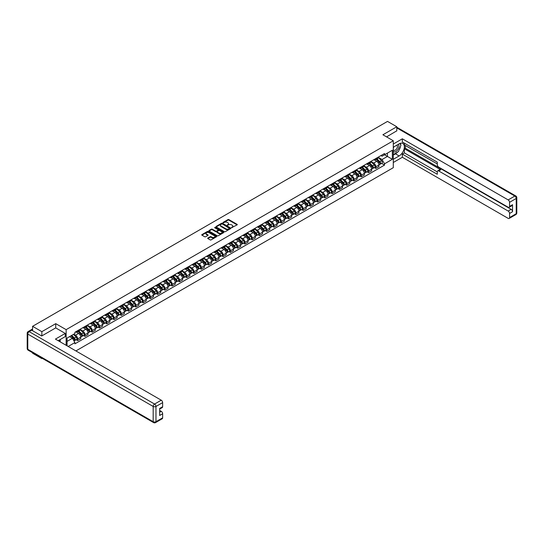 <?xml version="1.0" encoding="UTF-8"?>
<svg xmlns="http://www.w3.org/2000/svg" width="544" height="544" viewBox="0 0 544 544"><rect width="100%" height="100%" fill="white"/><g stroke="black" fill="none" stroke-linecap="round" stroke-linejoin="round"><path stroke-width="0.82" d="M231.594 227.684L237.102 224.876A0.646 0.374 0 0 0 237.102 224.352L228.861 219.592A0.646 0.374 0 0 0 227.95 219.592L223.088 222.401L223.088 222.775L224.359 222.408A2.074 1.197 0 0 1 227.283 222.408L227.97 222.809A2.074 1.197 0 0 1 228.575 223.652A2.074 1.197 0 0 1 227.97 224.495L227.344 225.23L228.609 224.869A2.074 1.197 0 0 1 231.54 224.869L232.227 225.264A2.074 1.197 0 0 1 232.832 226.107A2.074 1.197 0 0 1 232.227 226.95L231.594 227.317M207.862 238.034A0.646 0.374 0 0 0 207.862 238.564L210.174 239.897A0.646 0.374 0 0 0 211.086 239.897L216.485 236.783A0.646 0.374 0 0 0 216.485 236.252L208.25 231.499A0.646 0.374 0 0 0 207.332 231.499L201.933 234.614A0.646 0.374 0 0 0 201.933 235.144L204.728 236.756A0.646 0.374 0 0 0 205.639 236.756L207.951 235.423A0.646 0.374 0 0 0 207.951 234.892L206.57 234.09A1.734 1 0 0 1 206.06 233.383A1.734 1 0 0 1 207.128 232.465A1.734 1 0 0 1 209.018 232.676L214.438 235.81A1.734 1 0 0 1 214.948 236.518A1.734 1 0 0 1 213.874 237.442A1.734 1 0 0 1 211.99 237.225L211.086 236.701A0.646 0.374 0 0 0 210.174 236.701L207.862 238.034L207.862 238.564L210.174 237.238L210.174 236.701M66.144 329.65L55.746 323.653L41.854 331.67L32.579 326.318L387.512 121.4L396.794 126.752L382.901 134.776L393.292 140.774L66.144 329.65L66.144 345.29M224.4 231.683A0.646 0.374 0 0 0 225.318 231.683L230.717 228.562A0.646 0.374 0 0 0 230.717 228.038L222.482 223.278A0.646 0.374 0 0 0 221.564 223.278L216.165 226.399A0.646 0.374 0 0 0 216.165 226.93L224.4 231.683M214.771 227.786L215.227 227.848L215.227 227.31L223.604 232.145A0.646 0.374 0 0 1 223.604 232.676L218.205 235.79A0.646 0.374 0 0 1 217.287 235.79L209.052 231.037L211.364 229.711L211.364 229.174L209.052 230.506A0.646 0.374 0 0 0 209.052 231.037L209.052 230.506M211.364 229.711A0.646 0.374 0 0 1 212.276 229.711L212.276 229.174A0.646 0.374 0 0 0 211.364 229.174M212.276 229.174L215.614 231.098A0.646 0.374 0 0 0 216.532 231.098L218.062 230.214A0.646 0.374 0 0 0 218.062 229.69L214.588 227.678L215.227 227.31M41.854 358.095L41.854 358.584L32.579 353.233L32.579 352.743M75.908 350.928L393.292 167.688L393.292 140.774M41.854 358.584L42.282 358.34M41.854 331.67L41.854 335.9M32.579 326.318L32.579 330.704M396.794 130.982L396.794 126.752M375.816 158.535A3.033 1.748 60 0 1 375.183 159.902L378.264 158.12A3.033 1.748 -120 0 0 378.889 156.76M371.45 161.806L373.667 163.084A3.033 1.748 60 0 1 375.816 166.797L378.889 165.022A3.033 1.748 -120 0 0 376.747 161.31L374.544 160.038M378.889 165.022L378.889 166.668L375.816 168.443L374.34 167.593M375.183 159.902A3.033 1.748 60 0 1 373.694 159.759M375.816 166.797L375.816 168.443M368.54 162.738A3.033 1.748 60 0 1 367.914 164.098L370.988 162.323A3.033 1.748 -120 0 0 371.62 160.963M367.064 171.788L368.54 172.638L371.62 170.864L371.62 169.225A3.033 1.748 -120 0 0 369.471 165.505L367.275 164.234M367.914 164.098A3.033 1.748 60 0 1 366.418 163.962M364.174 166.002L366.398 167.287A3.033 1.748 60 0 1 368.54 171L368.54 172.638M361.27 166.933A3.033 1.748 60 0 1 360.638 168.293L363.718 166.518A3.033 1.748 -120 0 0 364.344 165.158M359.795 175.984L361.27 176.841L364.344 175.066L364.344 173.42A3.033 1.748 -120 0 0 362.202 169.708L359.999 168.436M360.638 168.293A3.033 1.748 60 0 1 359.149 168.157M356.905 170.197L359.128 171.482A3.033 1.748 60 0 1 361.27 175.195L361.27 176.841M353.994 171.136A3.033 1.748 60 0 1 353.369 172.496L356.449 170.721A3.033 1.748 -120 0 0 357.075 169.354M352.526 180.186L353.994 181.036L357.075 179.262L357.075 177.623A3.033 1.748 -120 0 0 354.933 173.903L352.73 172.632M353.369 172.496A3.033 1.748 60 0 1 351.88 172.36M349.629 174.4L351.852 175.685A3.033 1.748 60 0 1 353.994 179.398L353.994 181.036M346.725 175.331A3.033 1.748 60 0 1 346.1 176.691L349.173 174.916A3.033 1.748 -120 0 0 349.799 173.556M345.25 184.382L346.725 185.239L349.799 183.457L349.799 181.818A3.033 1.748 -120 0 0 347.657 178.106L345.454 176.834M346.1 176.691A3.033 1.748 60 0 1 344.604 176.555M342.36 178.595L344.583 179.88A3.033 1.748 60 0 1 346.725 183.593L346.725 185.239M339.456 179.534A3.033 1.748 60 0 1 338.824 180.894L341.904 179.112A3.033 1.748 -120 0 0 342.53 177.752M337.98 188.584L339.456 189.434L342.53 187.66L342.53 186.014A3.033 1.748 -120 0 0 340.388 182.301L338.184 181.03M338.824 180.894A3.033 1.748 60 0 1 337.334 180.758M335.084 182.798L337.307 184.076A3.033 1.748 60 0 1 339.456 187.796L339.456 189.434M332.18 183.729A3.033 1.748 60 0 1 331.554 185.089L334.628 183.314A3.033 1.748 -120 0 0 335.26 181.954M330.704 192.78L332.18 193.63L335.26 191.855L335.26 190.216A3.033 1.748 -120 0 0 333.112 186.504L330.908 185.232M331.554 185.089A3.033 1.748 60 0 1 330.058 184.953M327.814 186.993L330.038 188.278A3.033 1.748 60 0 1 332.18 191.991L332.18 193.63M324.911 187.925A3.033 1.748 60 0 1 324.278 189.292L327.359 187.51A3.033 1.748 -120 0 0 327.984 186.15M323.435 196.982L324.911 197.832L327.984 196.058L327.984 194.412A3.033 1.748 -120 0 0 325.842 190.699L323.639 189.428M324.278 189.292A3.033 1.748 60 0 1 322.789 189.149M320.545 191.196L322.762 192.474A3.033 1.748 60 0 1 324.911 196.187L324.911 197.832M317.635 192.127A3.033 1.748 60 0 1 317.009 193.487L320.083 191.712A3.033 1.748 -120 0 0 320.715 190.352M316.159 201.178L317.635 202.028L320.715 200.253L320.715 198.614A3.033 1.748 -120 0 0 318.566 194.895L316.37 193.623M317.009 193.487A3.033 1.748 60 0 1 315.513 193.351M313.269 195.391L315.493 196.676A3.033 1.748 60 0 1 317.635 200.389L317.635 202.028M310.366 196.323A3.033 1.748 60 0 1 309.74 197.683L312.814 195.908A3.033 1.748 -120 0 0 313.439 194.548M308.89 205.374L310.366 206.23L313.439 204.456L313.439 202.81A3.033 1.748 -120 0 0 311.297 199.097L309.094 197.826M309.74 197.683A3.033 1.748 60 0 1 308.244 197.547M306 199.587L308.224 200.872A3.033 1.748 60 0 1 310.366 204.585L310.366 206.23M303.09 200.525A3.033 1.748 60 0 1 302.464 201.885L305.544 200.11A3.033 1.748 -120 0 0 306.17 198.744M301.621 209.576L303.09 210.426L306.17 208.651L306.17 207.006A3.033 1.748 -120 0 0 304.028 203.293L301.825 202.021M302.464 201.885A3.033 1.748 60 0 1 300.975 201.749M298.724 203.789L300.948 205.074A3.033 1.748 60 0 1 303.09 208.787L303.09 210.426M295.82 204.721A3.033 1.748 60 0 1 295.195 206.081L298.268 204.306A3.033 1.748 -120 0 0 298.894 202.946M294.345 213.772L295.82 214.628L298.894 212.847L298.894 211.208A3.033 1.748 -120 0 0 296.752 207.495L294.549 206.224M295.195 206.081A3.033 1.748 60 0 1 293.699 205.945M291.455 207.985L293.678 209.27A3.033 1.748 60 0 1 295.82 212.983L295.82 214.628M288.551 208.916A3.033 1.748 60 0 1 287.919 210.283L290.999 208.502A3.033 1.748 -120 0 0 291.625 207.142M287.076 217.974L288.551 218.824L291.625 217.049L291.625 215.404A3.033 1.748 -120 0 0 289.483 211.691L287.28 210.419M287.919 210.283A3.033 1.748 60 0 1 286.43 210.147M284.186 212.187L286.402 213.466A3.033 1.748 60 0 1 288.551 217.185L288.551 218.824M281.275 213.119A3.033 1.748 60 0 1 280.65 214.479L283.723 212.704A3.033 1.748 -120 0 0 284.356 211.344M279.8 222.17L281.275 223.02L284.356 221.245L284.356 219.606A3.033 1.748 -120 0 0 282.207 215.893L280.004 214.622M280.65 214.479A3.033 1.748 60 0 1 279.154 214.343M276.91 216.383L279.133 217.668A3.033 1.748 60 0 1 281.275 221.381L281.275 223.02M274.006 217.314A3.033 1.748 60 0 1 273.374 218.681L276.454 216.9A3.033 1.748 -120 0 0 277.08 215.54M272.53 226.372L274.006 227.222L277.08 225.447L277.08 223.802A3.033 1.748 -120 0 0 274.938 220.089L272.734 218.817M273.374 218.681A3.033 1.748 60 0 1 271.884 218.538M269.64 220.585L271.857 221.864A3.033 1.748 60 0 1 274.006 225.576L274.006 227.222M266.73 221.517A3.033 1.748 60 0 1 266.104 222.877L269.178 221.102A3.033 1.748 -120 0 0 269.81 219.742M265.254 230.568L266.73 231.418L269.81 229.643L269.81 228.004A3.033 1.748 -120 0 0 267.662 224.284L265.465 223.013M266.104 222.877A3.033 1.748 60 0 1 264.608 222.741M262.364 224.781L264.588 226.066A3.033 1.748 60 0 1 266.73 229.779L266.73 231.418M259.461 225.712A3.033 1.748 60 0 1 258.835 227.072L261.909 225.298A3.033 1.748 -120 0 0 262.534 223.938M257.985 234.763L259.461 235.62L262.534 233.838L262.534 232.2A3.033 1.748 -120 0 0 260.392 228.487L258.189 227.215M258.835 227.072A3.033 1.748 60 0 1 257.339 226.936M255.095 228.976L257.319 230.262A3.033 1.748 60 0 1 259.461 233.974L259.461 235.62M252.185 229.915A3.033 1.748 60 0 1 251.559 231.275L254.64 229.5A3.033 1.748 -120 0 0 255.265 228.133M250.716 238.966L252.192 239.816L255.265 238.041L255.265 236.395A3.033 1.748 -120 0 0 253.123 232.682L250.92 231.411M251.559 231.275A3.033 1.748 60 0 1 250.07 231.139M247.819 233.179L250.043 234.464A3.033 1.748 60 0 1 252.192 238.177L252.192 239.816M244.916 234.11A3.033 1.748 60 0 1 244.29 235.47L247.364 233.696A3.033 1.748 -120 0 0 247.996 232.336M243.44 243.161L244.916 244.018L247.996 242.236L247.996 240.598A3.033 1.748 -120 0 0 245.847 236.885L243.644 235.613M244.29 235.47A3.033 1.748 60 0 1 242.794 235.334M240.55 237.374L242.774 238.66A3.033 1.748 60 0 1 244.916 242.372L244.916 244.018M237.646 238.306A3.033 1.748 60 0 1 237.014 239.673L240.094 237.891A3.033 1.748 -120 0 0 240.72 236.531M236.171 247.364L237.646 248.214L240.72 246.439L240.72 244.793A3.033 1.748 -120 0 0 238.578 241.08L236.375 239.809M237.014 239.673A3.033 1.748 60 0 1 235.525 239.537M233.281 241.577L235.498 242.855A3.033 1.748 60 0 1 237.646 246.575L237.646 248.214M230.37 242.508A3.033 1.748 60 0 1 229.745 243.868L232.818 242.094A3.033 1.748 -120 0 0 233.451 240.734M228.895 251.559L230.37 252.409L233.451 250.634L233.451 248.996A3.033 1.748 -120 0 0 231.302 245.283L229.099 244.011M229.745 243.868A3.033 1.748 60 0 1 228.249 243.732M226.005 245.772L228.228 247.058A3.033 1.748 60 0 1 230.37 250.77L230.37 252.409M223.101 246.704A3.033 1.748 60 0 1 222.469 248.071L225.549 246.289A3.033 1.748 -120 0 0 226.175 244.929M221.626 255.762L223.101 256.612L226.175 254.837L226.175 253.191A3.033 1.748 -120 0 0 224.033 249.478L221.83 248.207M222.469 248.071A3.033 1.748 60 0 1 220.98 247.928M218.736 249.975L220.952 251.253A3.033 1.748 60 0 1 223.101 254.966L223.101 256.612M215.825 250.906A3.033 1.748 60 0 1 215.2 252.266L218.273 250.492A3.033 1.748 -120 0 0 218.906 249.132M214.35 259.957L215.825 260.807L218.906 259.032L218.906 257.394A3.033 1.748 -120 0 0 216.757 253.674L214.56 252.402M215.2 252.266A3.033 1.748 60 0 1 213.704 252.13M211.46 254.17L213.683 255.456A3.033 1.748 60 0 1 215.825 259.168L215.825 260.807M208.556 255.102A3.033 1.748 60 0 1 207.93 256.462L211.004 254.687A3.033 1.748 -120 0 0 211.63 253.327M207.08 264.153L208.556 265.01L211.63 263.228L211.63 261.589A3.033 1.748 -120 0 0 209.488 257.876L207.284 256.605M207.93 256.462A3.033 1.748 60 0 1 206.434 256.326M204.19 258.366L206.414 259.651A3.033 1.748 60 0 1 208.556 263.364L208.556 265.01M201.287 259.304A3.033 1.748 60 0 1 200.654 260.664L203.735 258.89A3.033 1.748 -120 0 0 204.36 257.523M199.811 268.355L201.287 269.205L204.36 267.43L204.36 265.785A3.033 1.748 -120 0 0 202.218 262.072L200.015 260.8M200.654 260.664A3.033 1.748 60 0 1 199.165 260.528M196.914 262.568L199.138 263.847A3.033 1.748 60 0 1 201.287 267.566L201.287 269.205M194.011 263.5A3.033 1.748 60 0 1 193.385 264.86L196.459 263.085A3.033 1.748 -120 0 0 197.091 261.725M192.535 272.551L194.011 273.408L197.091 271.626L197.091 269.987A3.033 1.748 -120 0 0 194.942 266.274L192.739 265.003M193.385 264.86A3.033 1.748 60 0 1 191.889 264.724M189.645 266.764L191.869 268.049A3.033 1.748 60 0 1 194.011 271.762L194.011 273.408M186.742 267.696A3.033 1.748 60 0 1 186.109 269.062L189.19 267.281A3.033 1.748 -120 0 0 189.815 265.921M185.266 276.753L186.742 277.603L189.815 275.828L189.815 274.183A3.033 1.748 -120 0 0 187.673 270.47L185.47 269.198M186.109 269.062A3.033 1.748 60 0 1 184.62 268.926M182.376 270.966L184.593 272.245A3.033 1.748 60 0 1 186.742 275.964L186.742 277.603M179.466 271.898A3.033 1.748 60 0 1 178.84 273.258L181.914 271.483A3.033 1.748 -120 0 0 182.546 270.123M177.99 280.949L179.466 281.799L182.546 280.024L182.546 278.385A3.033 1.748 -120 0 0 180.397 274.672L178.201 273.401M178.84 273.258A3.033 1.748 60 0 1 177.344 273.122M175.1 275.162L177.324 276.447A3.033 1.748 60 0 1 179.466 280.16L179.466 281.799M172.196 276.094A3.033 1.748 60 0 1 171.564 277.454L174.644 275.679A3.033 1.748 -120 0 0 175.27 274.319M170.721 285.151L172.196 286.001L175.27 284.226L175.27 282.581A3.033 1.748 -120 0 0 173.128 278.868L170.925 277.596M171.564 277.454A3.033 1.748 60 0 1 170.075 277.318M167.831 279.364L170.054 280.643A3.033 1.748 60 0 1 172.196 284.356L172.196 286.001M164.92 280.296A3.033 1.748 60 0 1 164.295 281.656L167.375 279.881A3.033 1.748 -120 0 0 168.001 278.521M163.445 289.347L164.92 290.197L168.001 288.422L168.001 286.783A3.033 1.748 -120 0 0 165.859 283.064L163.656 281.792M164.295 281.656A3.033 1.748 60 0 1 162.806 281.52M160.555 283.56L162.778 284.845A3.033 1.748 60 0 1 164.92 288.558L164.92 290.197M157.651 284.492A3.033 1.748 60 0 1 157.026 285.852L160.099 284.077A3.033 1.748 -120 0 0 160.725 282.717M156.176 293.542L157.651 294.399L160.725 292.618L160.725 290.979A3.033 1.748 -120 0 0 158.583 287.266L156.38 285.994M157.026 285.852A3.033 1.748 60 0 1 155.53 285.716M153.286 287.756L155.509 289.041A3.033 1.748 60 0 1 157.651 292.754L157.651 294.399M150.382 288.694A3.033 1.748 60 0 1 149.75 290.054L152.83 288.279A3.033 1.748 -120 0 0 153.456 286.912M148.906 297.745L150.382 298.595L153.456 296.82L153.456 295.174A3.033 1.748 -120 0 0 151.314 291.462L149.11 290.19M149.75 290.054A3.033 1.748 60 0 1 148.26 289.918M146.01 291.958L148.233 293.236A3.033 1.748 60 0 1 150.382 296.956L150.382 298.595M143.106 292.89A3.033 1.748 60 0 1 142.48 294.25L145.554 292.475A3.033 1.748 -120 0 0 146.186 291.115M141.63 301.94L143.106 302.797L146.186 301.016L146.186 299.377A3.033 1.748 -120 0 0 144.038 295.664L141.834 294.392M142.48 294.25A3.033 1.748 60 0 1 140.984 294.114M138.74 296.154L140.964 297.439A3.033 1.748 60 0 1 143.106 301.152L143.106 302.797M135.837 297.085A3.033 1.748 60 0 1 135.204 298.452L138.285 296.67A3.033 1.748 -120 0 0 138.91 295.31M134.361 306.143L135.837 306.993L138.91 305.218L138.91 303.572A3.033 1.748 -120 0 0 136.768 299.86L134.565 298.588M135.204 298.452A3.033 1.748 60 0 1 133.715 298.316M131.471 300.356L133.688 301.634A3.033 1.748 60 0 1 135.837 305.354L135.837 306.993M128.561 301.288A3.033 1.748 60 0 1 127.935 302.648L131.009 300.873A3.033 1.748 -120 0 0 131.641 299.513M127.085 310.338L128.561 311.188L131.641 309.414L131.641 307.775A3.033 1.748 -120 0 0 129.492 304.062L127.296 302.79M127.935 302.648A3.033 1.748 60 0 1 126.439 302.512M124.195 304.552L126.419 305.837A3.033 1.748 60 0 1 128.561 309.55L128.561 311.188M121.292 305.483A3.033 1.748 60 0 1 120.666 306.843L123.74 305.068A3.033 1.748 -120 0 0 124.365 303.708M119.816 314.541L121.292 315.391L124.365 313.616L124.365 311.97A3.033 1.748 -120 0 0 122.223 308.258L120.02 306.986M120.666 306.843A3.033 1.748 60 0 1 119.17 306.707M116.926 308.754L119.15 310.032A3.033 1.748 60 0 1 121.292 313.745L121.292 315.391M114.016 309.686A3.033 1.748 60 0 1 113.39 311.046L116.47 309.271A3.033 1.748 -120 0 0 117.096 307.911M112.547 318.736L114.016 319.586L117.096 317.812L117.096 316.173A3.033 1.748 -120 0 0 114.954 312.453L112.751 311.182M113.39 311.046A3.033 1.748 60 0 1 111.901 310.91M109.65 312.95L111.874 314.235A3.033 1.748 60 0 1 114.016 317.948L114.016 319.586M106.746 313.881A3.033 1.748 60 0 1 106.121 315.241L109.194 313.466A3.033 1.748 -120 0 0 109.82 312.106M105.271 322.932L106.746 323.789L109.82 322.007L109.82 320.368A3.033 1.748 -120 0 0 107.678 316.656L105.475 315.384M106.121 315.241A3.033 1.748 60 0 1 104.625 315.105M102.381 317.145L104.604 318.43A3.033 1.748 60 0 1 106.746 322.143L106.746 323.789M99.477 318.084A3.033 1.748 60 0 1 98.845 319.444L101.925 317.669A3.033 1.748 -120 0 0 102.551 316.302M98.002 327.134L99.477 327.984L102.551 326.21L102.551 324.564A3.033 1.748 -120 0 0 100.409 320.851L98.206 319.58M98.845 319.444A3.033 1.748 60 0 1 97.356 319.308M95.105 321.348L97.328 322.626A3.033 1.748 60 0 1 99.477 326.346L99.477 327.984M92.201 322.279A3.033 1.748 60 0 1 91.576 323.639L94.649 321.864A3.033 1.748 -120 0 0 95.282 320.504M90.726 331.33L92.201 332.187L95.282 330.405L95.282 328.766A3.033 1.748 -120 0 0 93.133 325.054L90.93 323.782M91.576 323.639A3.033 1.748 60 0 1 90.08 323.503M87.836 325.543L90.059 326.828A3.033 1.748 60 0 1 92.201 330.541L92.201 332.187M84.932 326.475A3.033 1.748 60 0 1 84.3 327.842L87.38 326.06A3.033 1.748 -120 0 0 88.006 324.7M83.456 335.532L84.932 336.382L88.006 334.608L88.006 332.962A3.033 1.748 -120 0 0 85.864 329.249L83.66 327.978M84.3 327.842A3.033 1.748 60 0 1 82.81 327.699M80.566 329.746L82.783 331.024A3.033 1.748 60 0 1 84.932 334.737L84.932 336.382M77.656 330.677A3.033 1.748 60 0 1 77.03 332.037L80.104 330.262A3.033 1.748 -120 0 0 80.736 328.902M76.18 339.728L77.656 340.578L80.736 338.803L80.736 337.164A3.033 1.748 -120 0 0 78.588 333.452L76.391 332.18M77.03 332.037A3.033 1.748 60 0 1 75.534 331.901M73.739 334.2L75.514 335.226A3.033 1.748 60 0 1 77.656 338.939L77.656 340.578M380.963 155.564L382.058 156.196L392.36 150.246L387.423 153.102L387.423 156.441L382.058 159.535L378.719 157.604M67.075 345.828L67.075 338.048L74.909 333.526L74.909 332.262L384.533 153.503L384.533 154.768L392.36 159.29L384.533 163.812L382.058 159.535M392.36 150.246L392.36 159.29M67.075 341.387L72.44 338.293L74.909 342.57L74.909 343.835L384.533 165.077L384.533 163.812M74.909 342.57L68.17 346.46M55.746 323.653L55.746 327.93M72.44 338.293L69.55 336.627M381.609 163.39L384.533 165.077M231.778 227.752L232.227 227.494A2.074 1.197 0 0 0 232.832 226.644L232.832 226.107M228.575 223.652L228.575 224.189A2.074 1.197 0 0 1 227.97 225.032L227.521 225.291M237.089 224.883L228.861 220.136A0.646 0.374 0 0 0 227.95 220.136L223.264 222.836M230.71 228.568L222.482 223.822A0.646 0.374 0 0 0 221.564 223.822L216.172 226.93L216.165 226.399M229.575 228.487L222.34 223.944L221.041 224.325A2.074 1.197 0 0 0 220.436 225.168A2.074 1.197 0 0 0 221.041 226.018L225.978 228.868A2.074 1.197 0 0 0 228.908 228.868L229.575 228.487L229.575 229.024L229.575 228.657M220.436 225.168L220.436 225.706A2.074 1.197 0 0 0 221.041 226.556L221.041 226.018M229.575 229.024L228.908 229.405A2.074 1.197 0 0 1 225.978 229.405L221.041 226.556M212.276 229.711L215.614 231.642A0.646 0.374 0 0 0 216.532 231.642L218.062 230.751A0.646 0.374 0 0 0 218.253 230.493L218.253 229.949M215.227 227.848L223.591 232.676M219.082 233.104A1.734 1 0 0 0 220.966 233.322A1.734 1 0 0 0 222.04 232.397A1.734 1 0 0 0 221.53 231.69L219.62 230.588A0.646 0.374 0 0 0 218.708 230.588L217.172 231.472A0.646 0.374 0 0 0 217.172 231.996L219.082 233.104L219.082 233.641A1.734 1 0 0 0 220.966 233.859A1.734 1 0 0 0 222.04 232.934L222.04 232.397M216.981 231.737L216.981 232.274A0.646 0.374 0 0 0 217.172 232.54L217.172 231.996M219.082 233.641L217.172 232.54M214.948 236.518L214.948 237.055A1.734 1 0 0 1 213.874 237.98A1.734 1 0 0 1 211.99 237.762L211.086 237.238A0.646 0.374 0 0 0 210.174 237.238M206.06 233.383L206.06 233.927A1.734 1 0 0 0 206.57 234.627L206.57 234.09M207.951 234.892L207.951 235.423L206.57 234.627M216.485 236.252L216.485 236.783L208.25 232.036A0.646 0.374 0 0 0 207.332 232.036L201.946 235.144M376.203 159.31L379.073 162.139A1.646 0.952 60 0 1 379.501 164.608L378.889 164.961M376.774 159.875L377.992 160.575M376.523 159.127L379.658 162.221A0.789 0.456 60 0 1 379.794 163.438M376.999 158.855L379.862 161.677A1.646 0.952 60 0 1 380.297 164.152A1.646 0.952 60 0 1 379.8 164.206M378.604 157.808L381.541 160.711A1.646 0.952 60 0 1 381.976 163.18L380.297 164.152M368.934 163.506L371.797 166.335A1.646 0.952 60 0 1 372.232 168.803L371.62 169.164M369.505 164.07L370.716 164.771M369.254 163.322L372.388 166.423A0.789 0.456 60 0 1 372.524 167.634M369.723 163.05L372.592 165.879A1.646 0.952 60 0 1 373.028 168.348A1.646 0.952 60 0 1 372.524 168.402M371.328 162.01L374.265 164.907A1.646 0.952 60 0 1 374.7 167.382L373.028 168.348M361.658 167.708L364.528 170.53A1.646 0.952 60 0 1 364.963 173.006L364.344 173.359M362.229 168.273L363.446 168.973M361.978 167.525L365.112 170.619A0.789 0.456 60 0 1 365.255 171.836M362.454 167.253L365.316 170.075A1.646 0.952 60 0 1 365.752 172.55A1.646 0.952 60 0 1 365.255 172.598M364.058 166.206L366.996 169.109A1.646 0.952 60 0 1 367.431 171.578L365.752 172.55M393.292 147.206L399.119 143.84A7.419 4.284 120 0 1 402.832 143.473A7.419 4.284 120 0 1 403.968 149.416A7.419 4.284 120 0 1 399.119 155.951L393.292 159.317M393.292 162.493L402.336 157.27L402.336 154.095L437.301 174.284L437.301 171.754A1.979 1.142 -120 0 1 437.709 170.85A1.979 1.142 -120 0 1 438.695 170.945L508.157 211.045L511.142 209.324A1.979 1.142 60 0 1 512.536 211.745L512.536 204.694A1.979 1.142 60 0 1 512.128 205.598L509.143 207.325A1.979 1.142 -120 0 0 509.558 206.414L509.558 202.327A1.979 1.142 -120 0 0 508.157 199.906L514.821 196.058L396.794 127.908M405.321 145.486L405.321 148.233L404.389 148.77L404.389 152.912L402.336 154.095M404.389 143.167L404.389 144.949L437.301 163.948M509.143 207.325A1.979 1.142 -120 0 1 508.157 207.223L438.695 167.124A1.979 1.142 -120 0 1 437.301 164.703L437.301 162.173L402.336 141.984L402.336 138.808L508.157 199.906M393.292 144.031L402.336 138.808M402.336 157.27L508.157 218.368A1.979 1.142 -120 0 0 509.143 218.464A1.979 1.142 -120 0 0 509.558 217.559L509.558 213.466A1.979 1.142 -120 0 0 508.157 211.045M396.794 130.818L386.56 136.884M404.389 148.77L440.749 169.762L438.695 170.945M405.321 148.233L511.142 209.324M404.389 152.912L437.301 171.911M437.709 170.85L439.763 169.66A1.979 1.142 60 0 1 440.749 169.762M393.292 155.067L395.44 153.83A7.419 4.284 120 0 0 397.494 152.157M398.97 150.219A7.419 4.284 120 0 0 400.561 146.105M400.683 144.772A7.419 4.284 120 0 0 400.5 143.262M31.695 330.194L29.179 331.643A1.979 1.142 -120 0 0 28.186 331.548L30.709 330.092A1.979 1.142 60 0 1 31.695 330.194L41.718 335.981L55.699 327.903L65.26 333.424L65.26 336.6L58.636 340.422A7.419 4.284 120 0 0 58.194 340.7M65.26 333.424L55.42 339.102L161.242 400.194A1.979 1.142 60 0 1 162.642 402.614L162.642 406.708A1.979 1.142 60 0 1 162.228 407.612L159.657 409.095M60.18 341.319L60.18 339.531M159.657 412.25L161.242 411.339A1.979 1.142 60 0 1 162.642 413.76L162.642 417.846A1.979 1.142 60 0 1 162.228 418.758L155.564 422.6A1.979 1.142 -120 0 0 155.972 421.695L162.642 417.846M162.642 406.708L159.657 408.428L159.657 415.48L162.642 413.76M161.242 411.339L159.657 410.421M393.292 151.327A4.284 2.475 120 0 0 396.705 150.96A4.284 2.475 120 0 0 398.936 146.295A4.284 2.475 120 0 0 398.154 144.398M393.652 147.002A4.284 2.475 120 0 0 393.292 147.771M393.292 149.206A2.931 1.693 120 0 0 393.883 150.266A2.931 1.693 120 0 0 396.148 149.478A2.931 1.693 120 0 0 397.426 146.526A2.931 1.693 120 0 0 396.821 145.18A2.931 1.693 120 0 0 396.814 145.18M393.897 146.86A2.931 1.693 120 0 0 393.292 148.621M399.792 143.507L400.935 145.139L398.419 151.62L393.387 154.53M59.282 340.048L60.364 341.952M354.389 171.904L357.252 174.733A1.646 0.952 60 0 1 357.687 177.201L357.075 177.562M354.96 172.468L356.177 173.169M354.708 171.72L357.843 174.814A0.789 0.456 60 0 1 357.979 176.032M355.184 171.448L358.047 174.277A1.646 0.952 60 0 1 358.482 176.746A1.646 0.952 60 0 1 357.986 176.8M356.782 170.408L359.727 173.305A1.646 0.952 60 0 1 360.162 175.78L358.482 176.746M347.12 176.106L349.982 178.928A1.646 0.952 60 0 1 350.418 181.404L349.799 181.757M347.691 176.671L348.901 177.371M347.432 175.923L350.574 179.017A0.789 0.456 60 0 1 350.71 180.234M347.908 175.644L350.771 178.473A1.646 0.952 60 0 1 351.206 180.941A1.646 0.952 60 0 1 350.71 180.996M349.513 174.604L352.451 177.507A1.646 0.952 60 0 1 352.886 179.976L351.206 180.941M339.844 180.302L342.706 183.131A1.646 0.952 60 0 1 343.142 185.599L342.53 185.953M340.415 180.866L341.632 181.567M340.163 180.118L343.298 183.212A0.789 0.456 60 0 1 343.434 184.43M340.639 179.846L343.502 182.668A1.646 0.952 60 0 1 343.937 185.144A1.646 0.952 60 0 1 343.441 185.198M342.237 178.799L345.182 181.703A1.646 0.952 60 0 1 345.617 184.171L343.937 185.144M332.574 184.504L335.437 187.326A1.646 0.952 60 0 1 335.872 189.802L335.26 190.155M333.146 185.062L334.356 185.769M332.887 184.321L336.029 187.415A0.789 0.456 60 0 1 336.165 188.625M333.363 184.042L336.233 186.871A1.646 0.952 60 0 1 336.661 189.339A1.646 0.952 60 0 1 336.165 189.394M334.968 183.002L337.906 185.898A1.646 0.952 60 0 1 338.341 188.374L336.661 189.339M325.298 188.7L328.168 191.529A1.646 0.952 60 0 1 328.603 193.997L327.984 194.351M325.87 189.264L327.087 189.965M325.618 188.516L328.753 191.61A0.789 0.456 60 0 1 328.889 192.828M326.094 188.244L328.957 191.066A1.646 0.952 60 0 1 329.392 193.542A1.646 0.952 60 0 1 328.896 193.596M327.699 187.197L330.636 190.101A1.646 0.952 60 0 1 331.072 192.569L329.392 193.542M318.029 192.896L320.892 195.724A1.646 0.952 60 0 1 321.327 198.193L320.715 198.553M318.6 193.46L319.811 194.16M318.349 192.712L321.484 195.813A0.789 0.456 60 0 1 321.62 197.023M318.818 192.44L321.688 195.269A1.646 0.952 60 0 1 322.123 197.737A1.646 0.952 60 0 1 321.62 197.792M320.423 191.4L323.36 194.296A1.646 0.952 60 0 1 323.796 196.772L322.123 197.737M310.753 197.098L313.623 199.92A1.646 0.952 60 0 1 314.058 202.395L313.439 202.749M311.324 197.662L312.542 198.363M311.073 196.914L314.214 200.008A0.789 0.456 60 0 1 314.35 201.226M311.549 196.642L314.412 199.464A1.646 0.952 60 0 1 314.847 201.94A1.646 0.952 60 0 1 314.35 201.987M313.154 195.595L316.091 198.499A1.646 0.952 60 0 1 316.526 200.967L314.847 201.94M303.484 201.294L306.347 204.122A1.646 0.952 60 0 1 306.782 206.591L306.17 206.944M304.055 201.858L305.272 202.558M303.804 201.11L306.938 204.204A0.789 0.456 60 0 1 307.074 205.421M304.28 200.838L307.142 203.667A1.646 0.952 60 0 1 307.578 206.135A1.646 0.952 60 0 1 307.081 206.19M305.878 199.798L308.822 202.694A1.646 0.952 60 0 1 309.257 205.17L307.578 206.135M296.215 205.496L299.078 208.318A1.646 0.952 60 0 1 299.513 210.793L298.894 211.147M296.786 206.06L297.996 206.761M296.528 205.312L299.669 208.406A0.789 0.456 60 0 1 299.805 209.617M297.004 205.034L299.866 207.862A1.646 0.952 60 0 1 300.302 210.331A1.646 0.952 60 0 1 299.805 210.385M298.608 203.993L301.546 206.897A1.646 0.952 60 0 1 301.981 209.365L300.302 210.331M288.939 209.692L291.802 212.52A1.646 0.952 60 0 1 292.237 214.989L291.625 215.342M289.51 210.256L290.727 210.956M289.258 209.508L292.393 212.602A0.789 0.456 60 0 1 292.529 213.819M289.734 209.236L292.597 212.058A1.646 0.952 60 0 1 293.032 214.533A1.646 0.952 60 0 1 292.536 214.588M291.332 208.189L294.277 211.092A1.646 0.952 60 0 1 294.712 213.561L293.032 214.533M281.67 213.894L284.532 216.716A1.646 0.952 60 0 1 284.968 219.191L284.356 219.545M282.241 214.452L283.451 215.159M281.982 213.71L285.124 216.804A0.789 0.456 60 0 1 285.26 218.015M282.458 213.432L285.328 216.26A1.646 0.952 60 0 1 285.763 218.729A1.646 0.952 60 0 1 285.26 218.783M284.063 212.391L287.001 215.288A1.646 0.952 60 0 1 287.436 217.763L285.763 218.729M274.394 218.09L277.263 220.918A1.646 0.952 60 0 1 277.698 223.387L277.08 223.74M274.965 218.654L276.182 219.354M274.713 217.906L277.848 221A0.789 0.456 60 0 1 277.984 222.217M275.189 217.634L278.052 220.456A1.646 0.952 60 0 1 278.487 222.931A1.646 0.952 60 0 1 277.991 222.979M276.794 216.587L279.732 219.49A1.646 0.952 60 0 1 280.167 221.959L278.487 222.931M267.124 222.285L269.987 225.114A1.646 0.952 60 0 1 270.422 227.582L269.81 227.943M267.696 222.85L268.913 223.55M267.444 222.102L270.579 225.202A0.789 0.456 60 0 1 270.715 226.413M267.913 221.83L270.783 224.658A1.646 0.952 60 0 1 271.218 227.127A1.646 0.952 60 0 1 270.715 227.181M269.518 220.789L272.462 223.686A1.646 0.952 60 0 1 272.891 226.161L271.218 227.127M259.848 226.488L262.718 229.31A1.646 0.952 60 0 1 263.153 231.785L262.534 232.138M260.426 227.052L261.637 227.752M260.168 226.304L263.31 229.398A0.789 0.456 60 0 1 263.446 230.615M260.644 226.032L263.507 228.854A1.646 0.952 60 0 1 263.942 231.329A1.646 0.952 60 0 1 263.446 231.377M262.249 224.985L265.186 227.888A1.646 0.952 60 0 1 265.622 230.357L263.942 231.329M252.579 230.683L255.442 233.512A1.646 0.952 60 0 1 255.877 235.98L255.265 236.334M253.15 231.248L254.368 231.948M252.899 230.5L256.034 233.594A0.789 0.456 60 0 1 256.17 234.811M253.375 230.228L256.238 233.056A1.646 0.952 60 0 1 256.673 235.525A1.646 0.952 60 0 1 256.176 235.579M254.973 229.187L257.917 232.084A1.646 0.952 60 0 1 258.352 234.552L256.673 235.525M245.31 234.886L248.173 237.708A1.646 0.952 60 0 1 248.608 240.183L247.989 240.536M245.881 235.45L247.092 236.15M245.623 234.702L248.764 237.796A0.789 0.456 60 0 1 248.9 239.006M246.099 234.423L248.962 237.252A1.646 0.952 60 0 1 249.397 239.72A1.646 0.952 60 0 1 248.9 239.775M247.704 233.383L250.641 236.286A1.646 0.952 60 0 1 251.076 238.755L249.397 239.72M238.034 239.081L240.904 241.91A1.646 0.952 60 0 1 241.332 244.378L240.72 244.732M238.605 239.646L239.822 240.346M238.354 238.898L241.488 241.992A0.789 0.456 60 0 1 241.624 243.209M238.83 238.626L241.692 241.448A1.646 0.952 60 0 1 242.128 243.923A1.646 0.952 60 0 1 241.631 243.977M240.434 237.578L243.372 240.482A1.646 0.952 60 0 1 243.807 242.95L242.128 243.923M230.765 243.284L233.628 246.106A1.646 0.952 60 0 1 234.063 248.581L233.451 248.934M231.336 243.841L232.546 244.548M231.084 243.1L234.219 246.194A0.789 0.456 60 0 1 234.355 247.404M231.554 242.821L234.423 245.65A1.646 0.952 60 0 1 234.858 248.118A1.646 0.952 60 0 1 234.355 248.173M233.158 241.781L236.096 244.678A1.646 0.952 60 0 1 236.531 247.153L234.858 248.118M223.489 247.479L226.358 250.308A1.646 0.952 60 0 1 226.794 252.776L226.175 253.13M224.06 248.044L225.277 248.744M223.808 247.296L226.943 250.39A0.789 0.456 60 0 1 227.086 251.607M224.284 247.024L227.147 249.846A1.646 0.952 60 0 1 227.582 252.321A1.646 0.952 60 0 1 227.086 252.368M225.889 245.976L228.827 248.88A1.646 0.952 60 0 1 229.262 251.348L227.582 252.321M216.22 251.675L219.082 254.504A1.646 0.952 60 0 1 219.518 256.972L218.906 257.332M216.791 252.239L218.008 252.94M216.539 251.491L219.674 254.592A0.789 0.456 60 0 1 219.81 255.802M217.008 251.219L219.878 254.048A1.646 0.952 60 0 1 220.313 256.516A1.646 0.952 60 0 1 219.817 256.571M218.613 250.179L221.558 253.076A1.646 0.952 60 0 1 221.993 255.551L220.313 256.516M208.95 255.877L211.813 258.699A1.646 0.952 60 0 1 212.248 261.174L211.63 261.528M209.522 256.442L210.732 257.142M209.263 255.694L212.405 258.788A0.789 0.456 60 0 1 212.541 260.005M209.739 255.422L212.602 258.244A1.646 0.952 60 0 1 213.037 260.719A1.646 0.952 60 0 1 212.541 260.766M211.344 254.374L214.282 257.278A1.646 0.952 60 0 1 214.717 259.746L213.037 260.719M201.674 260.073L204.537 262.902A1.646 0.952 60 0 1 204.972 265.37L204.36 265.724M202.246 260.637L203.463 261.338M201.994 259.889L205.129 262.983A0.789 0.456 60 0 1 205.265 264.2M202.47 259.617L205.333 262.446A1.646 0.952 60 0 1 205.768 264.914A1.646 0.952 60 0 1 205.272 264.969M204.068 258.577L207.012 261.474A1.646 0.952 60 0 1 207.448 263.942L205.768 264.914M194.405 264.275L197.268 267.097A1.646 0.952 60 0 1 197.703 269.572L197.084 269.926M194.976 264.84L196.187 265.54M194.718 264.092L197.86 267.186A0.789 0.456 60 0 1 197.996 268.396M195.194 263.813L198.064 266.642A1.646 0.952 60 0 1 198.492 269.11A1.646 0.952 60 0 1 197.996 269.164M196.799 262.772L199.736 265.676A1.646 0.952 60 0 1 200.172 268.144L198.492 269.11M187.129 268.471L189.999 271.3A1.646 0.952 60 0 1 190.427 273.768L189.815 274.122M187.7 269.035L188.918 269.736M187.449 268.287L190.584 271.381A0.789 0.456 60 0 1 190.72 272.598M187.925 268.015L190.788 270.837A1.646 0.952 60 0 1 191.223 273.312A1.646 0.952 60 0 1 190.726 273.367M189.53 266.968L192.467 269.872A1.646 0.952 60 0 1 192.902 272.34L191.223 273.312M179.86 272.673L182.723 275.495A1.646 0.952 60 0 1 183.158 277.97L182.546 278.324M180.431 273.231L181.642 273.938M180.18 272.49L183.314 275.584A0.789 0.456 60 0 1 183.45 276.794M180.649 272.211L183.518 275.04A1.646 0.952 60 0 1 183.954 277.508A1.646 0.952 60 0 1 183.45 277.562M182.254 271.17L185.191 274.067A1.646 0.952 60 0 1 185.626 276.542L183.954 277.508M172.584 276.869L175.454 279.698A1.646 0.952 60 0 1 175.889 282.166L175.27 282.52M173.155 277.433L174.372 278.134M172.904 276.685L176.038 279.779A0.789 0.456 60 0 1 176.181 280.996M173.38 276.413L176.242 279.235A1.646 0.952 60 0 1 176.678 281.71A1.646 0.952 60 0 1 176.181 281.758M174.984 275.366L177.922 278.27A1.646 0.952 60 0 1 178.357 280.738L176.678 281.71M165.315 281.064L168.178 283.893A1.646 0.952 60 0 1 168.613 286.362L168.001 286.722M165.886 281.629L167.103 282.329M165.634 280.881L168.769 283.982A0.789 0.456 60 0 1 168.905 285.192M166.11 280.609L168.973 283.438A1.646 0.952 60 0 1 169.408 285.906A1.646 0.952 60 0 1 168.912 285.96M167.708 279.568L170.653 282.465A1.646 0.952 60 0 1 171.088 284.94L169.408 285.906M158.046 285.267L160.908 288.089A1.646 0.952 60 0 1 161.344 290.564L160.725 290.918M158.617 285.831L159.827 286.532M158.358 285.083L161.5 288.177A0.789 0.456 60 0 1 161.636 289.394M158.834 284.811L161.697 287.633A1.646 0.952 60 0 1 162.132 290.108A1.646 0.952 60 0 1 161.636 290.156M160.439 283.764L163.377 286.668A1.646 0.952 60 0 1 163.812 289.136L162.132 290.108M150.77 289.462L153.632 292.291A1.646 0.952 60 0 1 154.068 294.76L153.456 295.113M151.341 290.027L152.558 290.727M151.089 289.279L154.224 292.373A0.789 0.456 60 0 1 154.36 293.59M151.565 289.007L154.428 291.836A1.646 0.952 60 0 1 154.863 294.304A1.646 0.952 60 0 1 154.367 294.358M153.163 287.966L156.108 290.863A1.646 0.952 60 0 1 156.543 293.332L154.863 294.304M143.5 293.665L146.363 296.487A1.646 0.952 60 0 1 146.798 298.962L146.186 299.316M144.072 294.229L145.282 294.93M143.813 293.481L146.955 296.575A0.789 0.456 60 0 1 147.091 297.786M144.289 293.202L147.159 296.031A1.646 0.952 60 0 1 147.587 298.5A1.646 0.952 60 0 1 147.091 298.554M145.894 292.162L148.832 295.066A1.646 0.952 60 0 1 149.267 297.534L147.587 298.5M136.224 297.86L139.094 300.689A1.646 0.952 60 0 1 139.529 303.158L138.91 303.511M136.796 298.425L138.013 299.125M136.544 297.677L139.679 300.771A0.789 0.456 60 0 1 139.815 301.988M137.02 297.405L139.883 300.227A1.646 0.952 60 0 1 140.318 302.702A1.646 0.952 60 0 1 139.822 302.756M138.625 296.358L141.562 299.261A1.646 0.952 60 0 1 141.998 301.73L140.318 302.702M128.955 302.063L131.818 304.885A1.646 0.952 60 0 1 132.253 307.36L131.641 307.714M129.526 302.62L130.737 303.328M129.275 301.879L132.41 304.973A0.789 0.456 60 0 1 132.546 306.184M129.744 301.6L132.614 304.429A1.646 0.952 60 0 1 133.049 306.898A1.646 0.952 60 0 1 132.546 306.952M131.349 300.56L134.286 303.457A1.646 0.952 60 0 1 134.722 305.932L133.049 306.898M121.679 306.258L124.549 309.087A1.646 0.952 60 0 1 124.984 311.556L124.365 311.909M122.25 306.823L123.468 307.523M121.999 306.075L125.134 309.169A0.789 0.456 60 0 1 125.276 310.386M122.475 305.803L125.338 308.625A1.646 0.952 60 0 1 125.773 311.1A1.646 0.952 60 0 1 125.276 311.148M124.08 304.756L127.017 307.659A1.646 0.952 60 0 1 127.452 310.128L125.773 311.1M114.41 310.454L117.273 313.283A1.646 0.952 60 0 1 117.708 315.751L117.096 316.112M114.981 311.018L116.198 311.719M114.73 310.27L117.864 313.371A0.789 0.456 60 0 1 118 314.582M115.206 309.998L118.068 312.827A1.646 0.952 60 0 1 118.504 315.296A1.646 0.952 60 0 1 118.007 315.35M116.804 308.958L119.748 311.855A1.646 0.952 60 0 1 120.183 314.33L118.504 315.296M107.141 314.656L110.004 317.478A1.646 0.952 60 0 1 110.439 319.954L109.82 320.307M107.712 315.221L108.922 315.921M107.454 314.473L110.595 317.567A0.789 0.456 60 0 1 110.731 318.784M107.93 314.194L110.792 317.023A1.646 0.952 60 0 1 111.228 319.498A1.646 0.952 60 0 1 110.731 319.546M109.534 313.154L112.472 316.057A1.646 0.952 60 0 1 112.907 318.526L111.228 319.498M99.865 318.852L102.728 321.681A1.646 0.952 60 0 1 103.163 324.149L102.551 324.503M100.436 319.416L101.653 320.117M100.184 318.668L103.319 321.762A0.789 0.456 60 0 1 103.455 322.98M100.66 318.396L103.523 321.225A1.646 0.952 60 0 1 103.958 323.694A1.646 0.952 60 0 1 103.462 323.748M102.258 317.356L105.203 320.253A1.646 0.952 60 0 1 105.638 322.721L103.958 323.694M92.596 323.054L95.458 325.876A1.646 0.952 60 0 1 95.894 328.352L95.282 328.705M93.167 323.619L94.377 324.319M92.908 322.871L96.05 325.965A0.789 0.456 60 0 1 96.186 327.175M93.384 322.592L96.254 325.421A1.646 0.952 60 0 1 96.689 327.889A1.646 0.952 60 0 1 96.186 327.944M94.989 321.552L97.927 324.448A1.646 0.952 60 0 1 98.362 326.924L96.689 327.889M85.32 327.25L88.189 330.079A1.646 0.952 60 0 1 88.624 332.547L88.006 332.901M85.891 327.814L87.108 328.515M85.639 327.066L88.774 330.16A0.789 0.456 60 0 1 88.91 331.378M86.115 326.794L88.978 329.616A1.646 0.952 60 0 1 89.413 332.092A1.646 0.952 60 0 1 88.917 332.146M87.72 325.747L90.658 328.651A1.646 0.952 60 0 1 91.093 331.119L89.413 332.092M78.05 331.446L80.913 334.274A1.646 0.952 60 0 1 81.348 336.743L80.736 337.103M78.622 332.01L79.832 332.71M78.37 331.269L81.505 334.363A0.789 0.456 60 0 1 81.641 335.573M78.839 330.99L81.709 333.819A1.646 0.952 60 0 1 82.144 336.287A1.646 0.952 60 0 1 81.641 336.342M80.444 329.95L83.388 332.846A1.646 0.952 60 0 1 83.817 335.322L82.144 336.287M70.944 335.818L73.644 338.477A1.646 0.952 60 0 1 74.079 340.945L73.998 340.993M71.346 336.212L72.563 336.913M71.264 335.634L74.236 338.558A0.789 0.456 60 0 1 74.372 339.776M71.74 335.356L74.433 338.014A1.646 0.952 60 0 1 74.868 340.49A1.646 0.952 60 0 1 74.372 340.537M73.42 334.39L76.112 337.049A1.646 0.952 60 0 1 76.548 339.517L74.868 340.49M84.932 334.737L88.006 332.962M92.201 330.541L95.282 328.766M99.477 326.346L102.551 324.564M106.746 322.143L109.82 320.368M114.016 317.948L117.096 316.173M121.292 313.745L124.365 311.97M128.561 309.55L131.641 307.775M135.837 305.354L138.91 303.572M143.106 301.152L146.186 299.377M150.382 296.956L153.456 295.174M157.651 292.754L160.725 290.979M164.92 288.558L168.001 286.783M172.196 284.356L175.27 282.581M179.466 280.16L182.546 278.385M186.742 275.964L189.815 274.183M194.011 271.762L197.091 269.987M201.287 267.566L204.36 265.785M208.556 263.364L211.63 261.589M215.825 259.168L218.906 257.394M223.101 254.966L226.175 253.191M230.37 250.77L233.451 248.996M237.646 246.575L240.72 244.793M244.916 242.372L247.996 240.598M252.192 238.177L255.265 236.395M259.461 233.974L262.534 232.2M266.73 229.779L269.81 228.004M274.006 225.576L277.08 223.802M281.275 221.381L284.356 219.606M288.551 217.185L291.625 215.404M295.82 212.983L298.894 211.208M303.09 208.787L306.17 207.006M310.366 204.585L313.439 202.81M317.635 200.389L320.715 198.614M324.911 196.187L327.984 194.412M332.18 191.991L335.26 190.216M339.456 187.796L342.53 186.014M346.725 183.593L349.799 181.818M353.994 179.398L357.075 177.623M361.27 175.195L364.344 173.42M368.54 171L371.62 169.225M77.656 338.939L80.736 337.164M75.514 335.226L78.588 333.452M82.783 331.024L85.864 329.249M90.059 326.828L93.133 325.054M97.328 322.626L100.409 320.851M104.604 318.43L107.678 316.656M111.874 314.235L114.954 312.453M119.15 310.032L122.223 308.258M126.419 305.837L129.492 304.062M133.688 301.634L136.768 299.86M140.964 297.439L144.038 295.664M148.233 293.236L151.314 291.462M155.509 289.041L158.583 287.266M162.778 284.845L165.859 283.064M170.054 280.643L173.128 278.868M177.324 276.447L180.397 274.672M184.593 272.245L187.673 270.47M191.869 268.049L194.942 266.274M199.138 263.847L202.218 262.072M206.414 259.651L209.488 257.876M213.683 255.456L216.757 253.674M220.952 251.253L224.033 249.478M228.228 247.058L231.302 245.283M235.498 242.855L238.578 241.08M242.774 238.66L245.847 236.885M250.043 234.464L253.123 232.682M257.319 230.262L260.392 228.487M264.588 226.066L267.662 224.284M271.857 221.864L274.938 220.089M279.133 217.668L282.207 215.893M286.402 213.466L289.483 211.691M293.678 209.27L296.752 207.495M300.948 205.074L304.028 203.293M308.224 200.872L311.297 199.097M315.493 196.676L318.566 194.895M322.762 192.474L325.842 190.699M330.038 188.278L333.112 186.504M337.307 184.076L340.388 182.301M344.583 179.88L347.657 178.106M351.852 175.685L354.933 173.903M359.128 171.482L362.202 169.708M366.398 167.287L369.471 165.505M373.667 163.084L376.747 161.31M32.579 329.412L31.436 330.072M232.227 227.494L232.227 226.95M227.344 225.23L227.344 224.862M227.97 225.032L227.97 224.495M223.088 222.775L223.088 222.401M227.95 220.136L227.95 219.592M228.861 220.136L228.861 219.592M237.102 224.876L237.102 224.352M221.564 223.822L221.564 223.278M222.482 223.822L222.482 223.278M230.717 228.562L230.717 228.038M225.978 229.405L225.978 228.868M228.908 229.405L228.908 228.868M215.614 231.642L215.614 231.098M216.532 231.642L216.532 231.098M218.062 230.751L218.062 230.214M223.604 232.676L223.604 232.145M211.086 237.238L211.086 236.701M211.99 237.762L211.99 237.225M201.933 235.144L201.933 234.614M207.332 232.036L207.332 231.499M208.25 232.036L208.25 231.499M379.073 162.139L378.121 162.683M381.541 160.711L379.862 161.677M371.797 166.335L370.852 166.879M374.265 164.907L372.592 165.879M364.528 170.53L363.582 171.081M366.996 169.109L365.316 170.075M509.558 206.414L512.536 204.694M512.536 211.745L509.558 213.466M509.558 217.559L516.222 213.71L516.222 198.478L509.558 202.327M395.44 153.83L399.119 155.951M516.222 213.71A1.979 1.142 60 0 1 515.814 214.615A1.979 1.979 0 0 0 516.8 212.901A1.979 1.142 180 0 1 516.222 213.71M516.222 198.478A1.979 1.142 0 0 0 516.8 197.669A1.979 1.979 0 0 0 515.814 195.956A1.979 1.142 -60 0 0 514.821 196.058A1.979 1.142 60 0 1 516.222 198.478M28.186 331.548A1.979 1.979 0 0 0 27.2 333.261A1.979 1.142 180 0 0 27.778 334.07A1.979 1.142 -60 0 1 29.179 331.643L154.578 404.042A1.979 1.142 -60 0 0 153.177 406.463L27.778 334.07L27.778 349.302L153.177 421.695L153.177 406.463A1.979 1.142 0 0 0 155.972 406.463L155.972 421.695A1.979 1.142 180 0 1 153.177 421.695A1.979 1.142 -60 0 0 153.585 422.6A1.979 1.979 0 0 0 155.564 422.6M162.642 402.614L155.972 406.463A1.979 1.142 -120 0 0 154.578 404.042L161.242 400.194M28.186 350.207A1.979 1.142 -60 0 1 27.778 349.302A1.979 1.142 0 0 1 27.2 348.493A1.979 1.979 0 0 0 28.186 350.207L153.585 422.6M357.252 174.733L356.306 175.277M359.727 173.305L358.047 174.277M349.982 178.928L349.037 179.479M352.451 177.507L350.771 178.473M342.706 183.131L341.761 183.675M345.182 181.703L343.502 182.668M335.437 187.326L334.492 187.877M337.906 185.898L336.233 186.871M328.168 191.529L327.216 192.073M330.636 190.101L328.957 191.066M320.892 195.724L319.947 196.268M323.36 194.296L321.688 195.269M313.623 199.92L312.678 200.471M316.091 198.499L314.412 199.464M306.347 204.122L305.402 204.666M308.822 202.694L307.142 203.667M299.078 208.318L298.132 208.869M301.546 206.897L299.866 207.862M291.802 212.52L290.856 213.064M294.277 211.092L292.597 212.058M284.532 216.716L283.587 217.267M287.001 215.288L285.328 216.26M277.263 220.918L276.311 221.462M279.732 219.49L278.052 220.456M269.987 225.114L269.042 225.658M272.462 223.686L270.783 224.658M262.718 229.31L261.773 229.86M265.186 227.888L263.507 228.854M255.442 233.512L254.497 234.056M257.917 232.084L256.238 233.056M248.173 237.708L247.228 238.258M250.641 236.286L248.962 237.252M240.904 241.91L239.952 242.454M243.372 240.482L241.692 241.448M233.628 246.106L232.682 246.656M236.096 244.678L234.423 245.65M226.358 250.308L225.406 250.852M228.827 248.88L227.147 249.846M219.082 254.504L218.137 255.048M221.558 253.076L219.878 254.048M211.813 258.699L210.868 259.25M214.282 257.278L212.602 258.244M204.537 262.902L203.592 263.446M207.012 261.474L205.333 262.446M197.268 267.097L196.323 267.648M199.736 265.676L198.064 266.642M189.999 271.3L189.047 271.844M192.467 269.872L190.788 270.837M182.723 275.495L181.778 276.046M185.191 274.067L183.518 275.04M175.454 279.698L174.502 280.242M177.922 278.27L176.242 279.235M168.178 283.893L167.232 284.437M170.653 282.465L168.973 283.438M160.908 288.089L159.963 288.64M163.377 286.668L161.697 287.633M153.632 292.291L152.687 292.835M156.108 290.863L154.428 291.836M146.363 296.487L145.418 297.038M148.832 295.066L147.159 296.031M139.094 300.689L138.142 301.233M141.562 299.261L139.883 300.227M131.818 304.885L130.873 305.429M134.286 303.457L132.614 304.429M124.549 309.087L123.604 309.631M127.017 307.659L125.338 308.625M117.273 313.283L116.328 313.827M119.748 311.855L118.068 312.827M110.004 317.478L109.058 318.029M112.472 316.057L110.792 317.023M102.728 321.681L101.782 322.225M105.203 320.253L103.523 321.225M95.458 325.876L94.513 326.427M97.927 324.448L96.254 325.421M88.189 330.079L87.237 330.623M90.658 328.651L88.978 329.616M80.913 334.274L79.968 334.818M83.388 332.846L81.709 333.819M73.644 338.477L72.814 338.953M76.112 337.049L74.433 338.014M30.478 330.181L32.579 328.964M229.704 228.84L229.704 228.303M509.143 218.464L515.814 214.615M516.8 212.901L516.8 197.669M396.794 127.242L515.814 195.956M27.2 333.261L27.2 348.493"/></g></svg>

